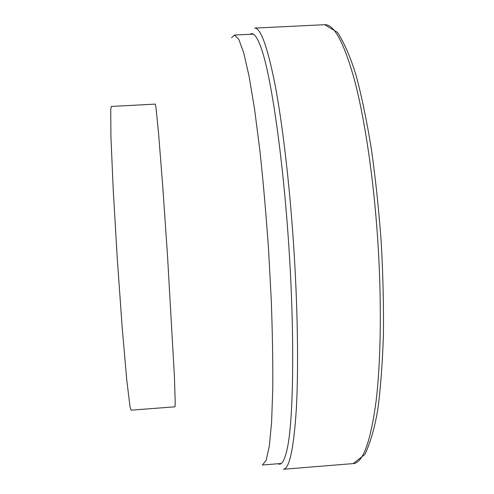 <?xml version="1.0" encoding="UTF-8"?>
<svg xmlns="http://www.w3.org/2000/svg" width="494" height="494" viewBox="0 0 494 494"><rect width="100%" height="100%" fill="white"/><g stroke="black" fill="none" stroke-linecap="round" stroke-linejoin="round"><path stroke-width="0.74" d="M111.311 106.463L110.712 109.816L110.94 137.122L113.231 189.912L117.276 258.566L122.166 327.17L126.736 379.812L130.046 406.914L131.071 410.162L174.956 406.815L175.234 403.481L174.407 376.286L167.485 255.299L162.779 186.936L158.667 134.442L155.962 107.365L155.258 104.098L111.311 106.463M231.544 37.717L234.446 35.055L238.8 39.292L243.746 52.901L249.087 76.298L254.571 109.18L259.869 150.392C263.203 181.403 266.081 214.18 268.508 248.729L271.249 299.667C272.46 332.604 272.966 362.349 272.774 388.901L271.601 422.216L269.329 446.107L266.192 460.247L262.425 465.008L281.228 463.483M324.632 24.7L254.601 28.109C260.566 27.596 267.359 46.343 274.985 84.344C282.309 122.753 289.286 181.144 293.43 242.338C297.66 305.156 298.611 366.776 296.406 407.809C293.831 448.515 289.465 469.004 283.309 469.281L353.191 463.588C362.862 463.014 370.475 442.377 376.027 401.678C381.01 360.676 381.819 299.315 377.533 236.898C373.322 176.086 364.566 118.171 354.519 80.133C343.985 42.503 334.024 24.027 324.632 24.7L337.606 32.462C344.917 44.164 351.209 58.934 356.477 76.78C361.935 97.472 366.925 121.697 371.445 149.46C375.564 178.803 378.818 209.573 381.195 241.77C382.986 273.997 383.733 304.903 383.424 334.487C382.523 362.54 380.701 387.142 377.953 408.291C375.014 426.6 370.691 441.951 364.967 454.344L353.191 463.588M250.075 34.29C253.675 31.542 257.849 37.544 262.598 52.296C271.928 82.146 283.309 160.538 288.91 247.395C294.615 334.247 293.485 413.459 288.107 444.267C285.304 459.506 281.944 466.003 278.023 463.743M253.286 34.129L234.446 35.055"/></g></svg>
